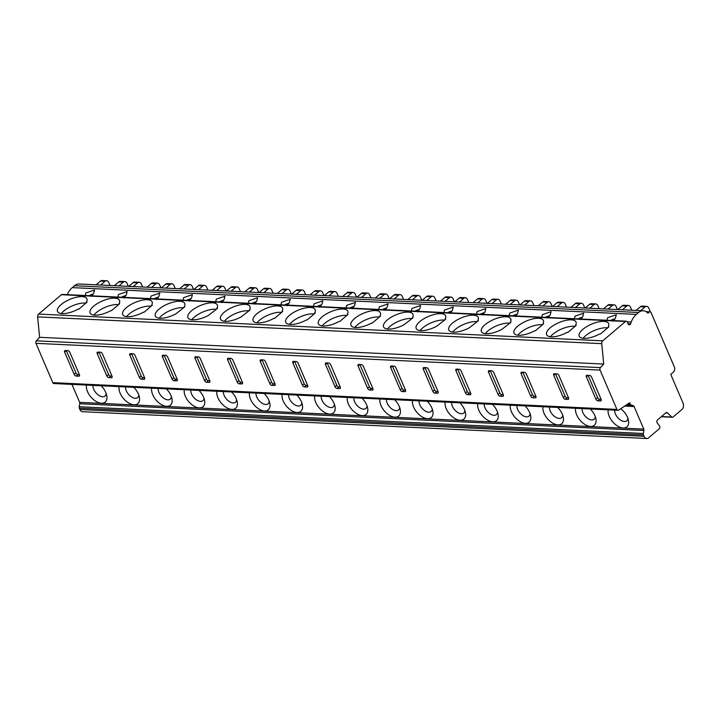 <?xml version="1.0" encoding="UTF-8"?>
<svg xmlns="http://www.w3.org/2000/svg" width="719" height="719" viewBox="0 0 719 719"><rect width="100%" height="100%" fill="white"/><g stroke="black" fill="none" stroke-linecap="round" stroke-linejoin="round"><path stroke-width="1.08" d="M650.398 311.929L648.763 308.109A3.766 2.714 92.7 0 0 646.597 306.348A3.766 2.714 92.7 0 0 645.051 306.914L640.674 310.644M673.388 372.136A3.766 2.714 92.7 0 0 674.359 366.951L651.117 312.72A1.878 1.357 92.7 0 0 650.039 311.839A1.878 1.357 92.7 0 0 649.266 312.127L647.981 313.214A11.297 8.134 92.7 0 0 643.253 310.77A11.297 8.134 92.7 0 0 638.616 312.486L636.369 314.392A18.829 13.562 92.7 0 0 631.219 322.04L630.545 323.811A1.878 1.357 -87.3 0 1 629.26 324.862A1.878 1.357 -87.3 0 1 628.172 323.981L627.354 322.067A1.878 1.357 92.7 0 0 626.267 321.186A1.878 1.357 92.7 0 0 625.494 321.474L602.738 340.842A2.822 2.031 92.7 0 0 601.74 343.646L603.735 364.066L600.446 367.616A1.878 1.357 92.7 0 0 600.077 370.096L616.929 409.417A1.878 1.357 92.7 0 0 618.007 410.297A1.878 1.357 92.7 0 0 618.664 410.1L629.682 402.757L630.275 404.15A1.878 1.357 92.7 0 0 631.111 404.986L633.25 405.669A1.878 1.357 -87.3 0 1 634.104 406.55L643.775 429.117A1.878 1.357 -87.3 0 1 643.891 430.51L643.334 433.494A1.878 1.357 92.7 0 0 643.469 434.932L644.053 436.289A4.709 3.388 92.7 0 0 646.758 438.491A4.709 3.388 92.7 0 0 648.691 437.781L659.206 428.821A1.878 1.357 92.7 0 0 659.494 425.864L657.247 422.88A1.878 1.357 -87.3 0 1 657.526 419.914L665.911 412.778A1.878 1.357 -87.3 0 1 666.684 412.49A1.878 1.357 -87.3 0 1 667.493 412.931L671.735 417.038A1.878 1.357 92.7 0 0 672.346 417.272A1.878 1.357 92.7 0 0 673.146 416.957L681.828 409.569A4.709 3.388 92.7 0 0 683.05 403.089L670.746 374.383L673.388 372.136M106.601 280.725A3.766 2.714 92.7 0 0 105.055 281.3L100.498 281.084A3.766 2.714 92.7 0 1 102.035 280.509L106.601 280.725A3.766 2.714 92.7 0 1 108.776 282.486L110.052 285.47M628.334 305.476A3.766 2.714 92.7 0 0 626.797 306.051L622.232 305.836A3.766 2.714 92.7 0 1 623.777 305.26L628.334 305.476A3.766 2.714 92.7 0 1 630.509 307.247L631.785 310.222M613.99 304.802A3.766 2.714 92.7 0 0 612.444 305.368L607.879 305.153A3.766 2.714 92.7 0 1 609.424 304.586L613.99 304.802A3.766 2.714 92.7 0 1 616.156 306.564L617.432 309.547M595.727 303.93A3.766 2.714 92.7 0 0 594.182 304.505L589.616 304.29A3.766 2.714 92.7 0 1 591.162 303.715L595.727 303.93A3.766 2.714 92.7 0 1 597.893 305.701L599.179 308.676M581.383 303.256A3.766 2.714 92.7 0 0 579.838 303.822L575.272 303.607A3.766 2.714 92.7 0 1 576.818 303.032L581.383 303.256A3.766 2.714 92.7 0 1 583.549 305.018L584.826 308.002M563.121 302.384A3.766 2.714 92.7 0 0 561.575 302.96L557.009 302.744A3.766 2.714 92.7 0 1 558.555 302.169L563.121 302.384A3.766 2.714 92.7 0 1 565.287 304.146L566.563 307.13M548.777 301.701A3.766 2.714 92.7 0 0 547.231 302.277L542.665 302.061A3.766 2.714 92.7 0 1 544.211 301.486L548.777 301.701A3.766 2.714 92.7 0 1 550.943 303.472L552.219 306.447M530.514 300.839A3.766 2.714 92.7 0 0 528.968 301.414L524.403 301.189A3.766 2.714 92.7 0 1 525.949 300.623L530.514 300.839A3.766 2.714 92.7 0 1 532.68 302.6L533.956 305.584M516.17 300.156A3.766 2.714 92.7 0 0 514.624 300.731L510.059 300.515A3.766 2.714 92.7 0 1 511.604 299.94L516.17 300.156A3.766 2.714 92.7 0 1 518.336 301.926L519.612 304.901M497.908 299.293A3.766 2.714 92.7 0 0 496.362 299.859L491.796 299.643A3.766 2.714 92.7 0 1 493.342 299.077L497.908 299.293A3.766 2.714 92.7 0 1 500.073 301.054L501.35 304.038M483.554 298.61A3.766 2.714 92.7 0 0 482.009 299.185L477.443 298.969A3.766 2.714 92.7 0 1 478.989 298.394L483.554 298.61A3.766 2.714 92.7 0 1 485.72 300.371L487.006 303.355M465.301 297.747A3.766 2.714 92.7 0 0 463.755 298.313L459.189 298.097A3.766 2.714 92.7 0 1 460.735 297.531L465.301 297.747A3.766 2.714 92.7 0 1 467.467 299.508L468.743 302.492M450.948 297.064A3.766 2.714 92.7 0 0 449.402 297.639L444.836 297.414A3.766 2.714 92.7 0 1 446.382 296.848L450.948 297.064A3.766 2.714 92.7 0 1 453.114 298.825L454.39 301.809M432.685 296.201A3.766 2.714 92.7 0 0 431.139 296.767L426.574 296.552A3.766 2.714 92.7 0 1 428.12 295.976L432.685 296.201A3.766 2.714 92.7 0 1 434.86 297.963L436.136 300.946M418.341 295.518A3.766 2.714 92.7 0 0 416.795 296.084L412.23 295.868A3.766 2.714 92.7 0 1 413.776 295.302L418.341 295.518A3.766 2.714 92.7 0 1 420.507 297.28L421.783 300.263M400.079 294.646A3.766 2.714 92.7 0 0 398.533 295.221L393.967 295.006A3.766 2.714 92.7 0 1 395.513 294.431L400.079 294.646A3.766 2.714 92.7 0 1 402.245 296.417L403.521 299.392M385.735 293.972A3.766 2.714 92.7 0 0 384.189 294.538L379.623 294.323A3.766 2.714 92.7 0 1 381.169 293.756L385.735 293.972A3.766 2.714 92.7 0 1 387.901 295.734L389.177 298.718M367.472 293.1A3.766 2.714 92.7 0 0 365.926 293.676L361.36 293.46A3.766 2.714 92.7 0 1 362.906 292.885L367.472 293.1A3.766 2.714 92.7 0 1 369.638 294.871L370.914 297.846M353.128 292.426A3.766 2.714 92.7 0 0 351.582 292.993L347.016 292.777A3.766 2.714 92.7 0 1 348.562 292.202L353.128 292.426A3.766 2.714 92.7 0 1 355.294 294.188L356.57 297.172M334.865 291.555A3.766 2.714 92.7 0 0 333.319 292.13L328.754 291.914A3.766 2.714 92.7 0 1 330.3 291.339L334.865 291.555A3.766 2.714 92.7 0 1 337.031 293.316L338.307 296.3M320.512 290.871A3.766 2.714 92.7 0 0 318.966 291.447L314.401 291.231A3.766 2.714 92.7 0 1 315.947 290.656L320.512 290.871A3.766 2.714 92.7 0 1 322.687 292.642L323.963 295.617M302.259 290.009A3.766 2.714 92.7 0 0 300.713 290.584L296.147 290.359A3.766 2.714 92.7 0 1 297.693 289.793L302.259 290.009A3.766 2.714 92.7 0 1 304.425 291.77L305.701 294.754M287.906 289.326A3.766 2.714 92.7 0 0 286.36 289.901L281.794 289.685A3.766 2.714 92.7 0 1 283.34 289.11L287.906 289.326A3.766 2.714 92.7 0 1 290.072 291.096L291.348 294.071M269.643 288.463A3.766 2.714 92.7 0 0 268.097 289.029L263.531 288.813A3.766 2.714 92.7 0 1 265.077 288.247L269.643 288.463A3.766 2.714 92.7 0 1 271.818 290.224L273.094 293.208M255.299 287.78A3.766 2.714 92.7 0 0 253.753 288.355L249.187 288.139A3.766 2.714 92.7 0 1 250.733 287.564L255.299 287.78A3.766 2.714 92.7 0 1 257.465 289.541L258.741 292.525M237.036 286.917A3.766 2.714 92.7 0 0 235.49 287.483L230.925 287.267A3.766 2.714 92.7 0 1 232.471 286.701L237.036 286.917A3.766 2.714 92.7 0 1 239.202 288.678L240.488 291.662M222.692 286.234A3.766 2.714 92.7 0 0 221.146 286.809L216.581 286.584A3.766 2.714 92.7 0 1 218.127 286.018L222.692 286.234A3.766 2.714 92.7 0 1 224.858 287.995L226.134 290.979M204.43 285.371A3.766 2.714 92.7 0 0 202.884 285.937L198.318 285.722A3.766 2.714 92.7 0 1 199.864 285.146L204.43 285.371A3.766 2.714 92.7 0 1 206.596 287.133L207.872 290.117M190.086 284.688A3.766 2.714 92.7 0 0 188.54 285.254L183.974 285.039A3.766 2.714 92.7 0 1 185.52 284.472L190.086 284.688A3.766 2.714 92.7 0 1 192.252 286.45L193.528 289.433M171.823 283.816A3.766 2.714 92.7 0 0 170.277 284.391L165.712 284.176A3.766 2.714 92.7 0 1 167.257 283.601L171.823 283.816A3.766 2.714 92.7 0 1 173.989 285.587L175.265 288.562M157.47 283.142A3.766 2.714 92.7 0 0 155.924 283.708L151.358 283.493A3.766 2.714 92.7 0 1 152.904 282.927L157.47 283.142A3.766 2.714 92.7 0 1 159.645 284.904L160.921 287.888M139.216 282.27A3.766 2.714 92.7 0 0 137.671 282.846L133.105 282.63A3.766 2.714 92.7 0 1 134.651 282.055L139.216 282.27A3.766 2.714 92.7 0 1 141.382 284.041L142.659 287.016M124.863 281.596A3.766 2.714 92.7 0 0 123.317 282.163L118.752 281.947A3.766 2.714 92.7 0 1 120.298 281.372L124.863 281.596A3.766 2.714 92.7 0 1 127.029 283.358L128.315 286.342M118.752 281.947L114.375 285.677M646.597 306.348L642.031 306.132A3.766 2.714 92.7 0 0 640.485 306.698L636.108 310.428M100.498 281.084L96.112 284.814M105.055 281.3L100.678 285.03M123.317 282.163L118.941 285.892M133.105 282.63L128.719 286.36M137.671 282.846L133.285 286.575M151.358 283.493L146.982 287.223M155.924 283.708L151.547 287.438M165.712 284.176L161.326 287.906M170.277 284.391L165.891 288.121M183.974 285.039L179.588 288.768M188.54 285.254L184.154 288.984M198.318 285.722L193.941 289.451M202.884 285.937L198.498 289.667M216.581 286.584L212.195 290.314M221.146 286.809L216.761 290.53M230.925 287.267L226.548 290.997M235.49 287.483L231.114 291.213M249.187 288.139L244.811 291.869M253.753 288.355L249.367 292.085M263.531 288.813L259.155 292.543M268.097 289.029L263.72 292.759M281.794 289.685L277.417 293.415M286.36 289.901L281.983 293.631M296.147 290.359L291.761 294.089M300.713 290.584L296.327 294.314M314.401 291.231L310.024 294.961M318.966 291.447L314.589 295.176M328.754 291.914L324.368 295.644M333.319 292.13L328.934 295.86M347.016 292.777L342.63 296.507M351.582 292.993L347.196 296.722M361.36 293.46L356.983 297.19M365.926 293.676L361.54 297.405M379.623 294.323L375.237 298.052M384.189 294.538L379.803 298.268M393.967 295.006L389.59 298.736M398.533 295.221L394.156 298.951M412.23 295.868L407.844 299.598M416.795 296.084L412.409 299.814M426.574 296.552L422.197 300.281M431.139 296.767L426.762 300.497M444.836 297.414L440.459 301.144M449.402 297.639L445.025 301.36M459.189 298.097L454.803 301.827M463.755 298.313L459.369 302.043M477.443 298.969L473.066 302.699M482.009 299.185L477.632 302.915M491.796 299.643L487.41 303.373M496.362 299.859L491.976 303.589M510.059 300.515L505.673 304.245M514.624 300.731L510.238 304.461M524.403 301.189L520.017 304.919M528.968 301.414L524.582 305.144M542.665 302.061L538.279 305.791M547.231 302.277L542.845 306.006M557.009 302.744L552.632 306.474M561.575 302.96L557.198 306.689M575.272 303.607L570.886 307.337M579.838 303.822L575.452 307.552M589.616 304.29L585.239 308.02M594.182 304.505L589.805 308.235M607.879 305.153L603.502 308.882M612.444 305.368L608.067 309.098M622.232 305.836L617.846 309.565M626.797 306.051L622.411 309.781M626.267 321.186L62.149 294.422A1.878 1.357 92.7 0 0 61.376 294.709L38.619 314.077A2.822 2.031 92.7 0 0 37.622 316.881L39.608 337.301L36.327 340.851A1.878 1.357 92.7 0 0 35.95 343.331L52.802 382.652A1.878 1.357 92.7 0 0 53.88 383.533L618.007 410.297M567.911 399.396A1.878 1.079 -130.4 0 0 568.441 399.234A1.878 1.079 -130.4 0 0 568.531 397.859L558.96 375.534A1.878 1.079 -130.4 0 0 556.973 373.871L554.358 373.754A1.878 1.079 -130.4 0 0 553.828 373.916A1.878 1.079 -130.4 0 0 553.738 375.282L563.31 397.616A1.878 1.079 -130.4 0 0 565.296 399.27L567.911 399.396L568.693 398.73M535.296 397.85A1.878 1.079 -130.4 0 0 535.835 397.688A1.878 1.079 -130.4 0 0 535.916 396.313L526.353 373.988A1.878 1.079 -130.4 0 0 524.358 372.325L521.751 372.208A1.878 1.079 -130.4 0 0 521.212 372.361A1.878 1.079 -130.4 0 0 521.131 373.736L530.703 396.07A1.878 1.079 -130.4 0 0 532.689 397.724L535.296 397.85L536.077 397.185M502.689 396.304A1.878 1.079 -130.4 0 0 503.228 396.142A1.878 1.079 -130.4 0 0 503.309 394.767L493.737 372.442A1.878 1.079 -130.4 0 0 491.751 370.779L489.145 370.653A1.878 1.079 -130.4 0 0 488.605 370.815A1.878 1.079 -130.4 0 0 488.525 372.19L498.096 394.515A1.878 1.079 -130.4 0 0 500.082 396.178L502.689 396.304L503.471 395.639M470.082 394.749A1.878 1.079 -130.4 0 0 470.621 394.587A1.878 1.079 -130.4 0 0 470.702 393.221L461.131 370.887A1.878 1.079 -130.4 0 0 459.144 369.233L456.538 369.108A1.878 1.079 -130.4 0 0 455.999 369.269A1.878 1.079 -130.4 0 0 455.918 370.644L465.49 392.969A1.878 1.079 -130.4 0 0 467.476 394.632L470.082 394.749L470.864 394.084M437.476 393.203A1.878 1.079 -130.4 0 0 438.006 393.041A1.878 1.079 -130.4 0 0 438.096 391.675L428.524 369.341A1.878 1.079 -130.4 0 0 426.538 367.688L423.931 367.562A1.878 1.079 -130.4 0 0 423.392 367.724A1.878 1.079 -130.4 0 0 423.302 369.099L432.874 391.424A1.878 1.079 -130.4 0 0 434.869 393.086L437.476 393.203L438.257 392.538M404.869 391.657A1.878 1.079 -130.4 0 0 405.399 391.496A1.878 1.079 -130.4 0 0 405.489 390.129L395.917 367.795A1.878 1.079 -130.4 0 0 393.931 366.142L391.316 366.016A1.878 1.079 -130.4 0 0 390.785 366.178A1.878 1.079 -130.4 0 0 390.696 367.553L400.267 389.878A1.878 1.079 -130.4 0 0 402.254 391.531L404.869 391.657L405.651 390.992M372.253 390.111A1.878 1.079 -130.4 0 0 372.793 389.95A1.878 1.079 -130.4 0 0 372.873 388.575L363.311 366.25A1.878 1.079 -130.4 0 0 361.315 364.596L358.709 364.47A1.878 1.079 -130.4 0 0 358.17 364.632A1.878 1.079 -130.4 0 0 358.089 365.998L367.661 388.332A1.878 1.079 -130.4 0 0 369.647 389.986L372.253 390.111L373.035 389.446M339.647 388.566A1.878 1.079 -130.4 0 0 340.186 388.404A1.878 1.079 -130.4 0 0 340.267 387.029L330.695 364.704A1.878 1.079 -130.4 0 0 328.709 363.041L326.102 362.924A1.878 1.079 -130.4 0 0 325.563 363.086A1.878 1.079 -130.4 0 0 325.482 364.452L335.054 386.786A1.878 1.079 -130.4 0 0 337.04 388.44L339.647 388.566L340.429 387.901M307.04 387.02A1.878 1.079 -130.4 0 0 307.579 386.858A1.878 1.079 -130.4 0 0 307.66 385.483L298.088 363.158A1.878 1.079 -130.4 0 0 296.102 361.495L293.496 361.378A1.878 1.079 -130.4 0 0 292.957 361.54A1.878 1.079 -130.4 0 0 292.876 362.906L302.447 385.24A1.878 1.079 -130.4 0 0 304.434 386.894L307.04 387.02L307.822 386.355M274.433 385.474A1.878 1.079 -130.4 0 0 274.973 385.312A1.878 1.079 -130.4 0 0 275.053 383.937L265.482 361.612A1.878 1.079 -130.4 0 0 263.496 359.949L260.889 359.824A1.878 1.079 -130.4 0 0 260.35 359.985A1.878 1.079 -130.4 0 0 260.269 361.36L269.832 383.685A1.878 1.079 -130.4 0 0 271.827 385.348L274.433 385.474L275.215 384.809M241.827 383.919A1.878 1.079 -130.4 0 0 242.357 383.766A1.878 1.079 -130.4 0 0 242.447 382.391L232.875 360.057A1.878 1.079 -130.4 0 0 230.889 358.404L228.274 358.278A1.878 1.079 -130.4 0 0 227.743 358.439A1.878 1.079 -130.4 0 0 227.653 359.815L237.225 382.14A1.878 1.079 -130.4 0 0 239.211 383.802L241.827 383.919L242.609 383.254M209.211 382.373A1.878 1.079 -130.4 0 0 209.75 382.211A1.878 1.079 -130.4 0 0 209.831 380.845L200.268 358.511A1.878 1.079 -130.4 0 0 198.273 356.858L195.667 356.732A1.878 1.079 -130.4 0 0 195.128 356.894A1.878 1.079 -130.4 0 0 195.047 358.269L204.618 380.594A1.878 1.079 -130.4 0 0 206.605 382.256L209.211 382.373L209.993 381.708M176.604 380.827A1.878 1.079 -130.4 0 0 177.144 380.666A1.878 1.079 -130.4 0 0 177.225 379.299L167.653 356.966A1.878 1.079 -130.4 0 0 165.667 355.312L163.06 355.186A1.878 1.079 -130.4 0 0 162.521 355.348A1.878 1.079 -130.4 0 0 162.44 356.723L172.012 379.048A1.878 1.079 -130.4 0 0 173.998 380.702L176.604 380.827L177.386 380.162M143.998 379.281A1.878 1.079 -130.4 0 0 144.537 379.12A1.878 1.079 -130.4 0 0 144.618 377.745L135.046 355.42A1.878 1.079 -130.4 0 0 133.06 353.766L130.454 353.64A1.878 1.079 -130.4 0 0 129.914 353.802A1.878 1.079 -130.4 0 0 129.833 355.168L139.405 377.502A1.878 1.079 -130.4 0 0 141.391 379.156L143.998 379.281L144.78 378.616M111.391 377.736A1.878 1.079 -130.4 0 0 111.93 377.574A1.878 1.079 -130.4 0 0 112.011 376.199L102.44 353.874A1.878 1.079 -130.4 0 0 100.453 352.22L97.847 352.094A1.878 1.079 -130.4 0 0 97.308 352.256A1.878 1.079 -130.4 0 0 97.227 353.622L106.789 375.956A1.878 1.079 -130.4 0 0 108.785 377.61L111.391 377.736L112.173 377.071M78.784 376.19A1.878 1.079 -130.4 0 0 79.315 376.028A1.878 1.079 -130.4 0 0 79.405 374.653L69.833 352.328A1.878 1.079 -130.4 0 0 67.847 350.665L65.231 350.548A1.878 1.079 -130.4 0 0 64.701 350.71A1.878 1.079 -130.4 0 0 64.611 352.076L74.183 374.41A1.878 1.079 -130.4 0 0 76.169 376.064L78.784 376.19L79.566 375.525M600.518 400.941A1.878 1.079 -130.4 0 0 601.048 400.78A1.878 1.079 -130.4 0 0 601.138 399.404L591.566 377.08A1.878 1.079 -130.4 0 0 589.58 375.426L586.974 375.3A1.878 1.079 -130.4 0 0 586.434 375.462A1.878 1.079 -130.4 0 0 586.345 376.828L595.916 399.162A1.878 1.079 -130.4 0 0 597.902 400.816L600.518 400.941L601.3 400.276M586.345 376.828L588.088 375.354L597.678 397.661A1.878 1.079 -130.4 0 0 599.664 399.324L601.129 399.387M555.508 373.808L565.071 396.115A1.878 1.079 -130.4 0 0 567.057 397.769L568.522 397.841M521.131 373.736L522.875 372.253L532.464 394.569A1.878 1.079 -130.4 0 0 534.451 396.223L535.916 396.295M490.295 370.707L499.849 393.023A1.878 1.079 -130.4 0 0 501.844 394.677L503.3 394.749M457.679 369.162L467.242 391.478A1.878 1.079 -130.4 0 0 469.228 393.131L470.693 393.203M423.302 369.099L425.046 367.616L434.636 389.932A1.878 1.079 -130.4 0 0 436.622 391.585L438.087 391.657M392.466 366.07L402.029 388.377A1.878 1.079 -130.4 0 0 404.015 390.04L405.48 390.102M359.86 364.524L369.422 386.831A1.878 1.079 -130.4 0 0 371.408 388.494L372.873 388.557M325.482 364.452L327.217 362.978L336.816 385.285A1.878 1.079 -130.4 0 0 338.802 386.939L340.258 387.011M294.637 361.432L304.2 383.739A1.878 1.079 -130.4 0 0 306.195 385.393L307.651 385.465M262.031 359.877L271.593 382.193A1.878 1.079 -130.4 0 0 273.579 383.847L275.044 383.919M227.653 359.815L229.397 358.332L238.987 380.648A1.878 1.079 -130.4 0 0 240.973 382.301L242.438 382.373M196.817 356.786L206.38 379.102A1.878 1.079 -130.4 0 0 208.366 380.755L209.831 380.827M164.211 355.24L173.773 377.547A1.878 1.079 -130.4 0 0 175.76 379.21L177.216 379.273M129.833 355.168L131.568 353.694L141.158 376.001A1.878 1.079 -130.4 0 0 143.153 377.664L144.609 377.727M98.988 352.148L108.551 374.455A1.878 1.079 -130.4 0 0 110.537 376.109L112.002 376.181M64.611 352.076L66.355 350.593L75.944 372.909A1.878 1.079 -130.4 0 0 77.931 374.563L79.396 374.635M36.327 340.851L600.446 367.616M39.608 337.301L603.735 364.066M37.622 316.881L601.74 343.646M575.524 325.321A16.007 6.21 -23.2 0 0 576.027 322.031A16.007 6.21 -23.2 0 0 558.87 322.624A16.007 6.21 -23.2 0 0 546.611 334.641A16.007 6.21 -23.2 0 0 567.318 332.304L567.974 332.34L576.189 325.348L575.524 325.321L575.712 325.752M542.917 323.775A16.007 6.21 -23.2 0 0 543.42 320.485A16.007 6.21 -23.2 0 0 526.263 321.078A16.007 6.21 -23.2 0 0 514.004 333.086A16.007 6.21 -23.2 0 0 534.711 330.758L535.367 330.794L543.573 323.802L542.917 323.775L543.106 324.206M510.31 322.22A16.007 6.21 -23.2 0 0 510.814 318.93A16.007 6.21 -23.2 0 0 493.656 319.533A16.007 6.21 -23.2 0 0 481.397 331.54A16.007 6.21 -23.2 0 0 502.105 329.212L510.966 322.256L510.31 322.22L510.499 322.66M477.704 320.674A16.007 6.21 -23.2 0 0 478.198 317.385A16.007 6.21 -23.2 0 0 461.05 317.987A16.007 6.21 -23.2 0 0 448.782 329.994A16.007 6.21 -23.2 0 0 469.489 327.666L478.36 320.71L477.704 320.674L477.892 321.105M445.097 319.128A16.007 6.21 -23.2 0 0 445.591 315.839A16.007 6.21 -23.2 0 0 428.443 316.441A16.007 6.21 -23.2 0 0 416.175 328.448A16.007 6.21 -23.2 0 0 436.882 326.12L445.753 319.164L445.097 319.128L445.277 319.56M412.481 317.582A16.007 6.21 -23.2 0 0 412.985 314.293A16.007 6.21 -23.2 0 0 395.827 314.895A16.007 6.21 -23.2 0 0 383.569 326.902A16.007 6.21 -23.2 0 0 404.276 324.575L413.146 317.618L412.481 317.582L412.67 318.014M379.875 316.036A16.007 6.21 -23.2 0 0 380.378 312.747A16.007 6.21 -23.2 0 0 363.221 313.349A16.007 6.21 -23.2 0 0 350.962 325.356A16.007 6.21 -23.2 0 0 371.669 323.02L372.325 323.056L380.531 316.063L379.875 316.036L380.063 316.468M347.268 314.491A16.007 6.21 -23.2 0 0 347.771 311.201A16.007 6.21 -23.2 0 0 330.614 311.794A16.007 6.21 -23.2 0 0 318.355 323.811A16.007 6.21 -23.2 0 0 339.062 321.474L339.719 321.51L347.924 314.518L347.268 314.491L347.457 314.922M314.661 312.945A16.007 6.21 -23.2 0 0 315.165 309.655A16.007 6.21 -23.2 0 0 298.008 310.248A16.007 6.21 -23.2 0 0 285.74 322.256A16.007 6.21 -23.2 0 0 306.447 319.928L307.112 319.964L315.317 312.972L314.661 312.945L314.85 313.376M282.055 311.39A16.007 6.21 -23.2 0 0 282.549 308.109A16.007 6.21 -23.2 0 0 265.401 308.703A16.007 6.21 -23.2 0 0 253.133 320.71A16.007 6.21 -23.2 0 0 273.84 318.382L274.496 318.418L282.711 311.426L282.055 311.39L282.234 311.83M249.448 309.844A16.007 6.21 -23.2 0 0 249.942 306.555A16.007 6.21 -23.2 0 0 232.794 307.157A16.007 6.21 -23.2 0 0 220.526 319.164A16.007 6.21 -23.2 0 0 241.233 316.836L250.104 309.88L249.448 309.844L249.628 310.275M216.832 308.298A16.007 6.21 -23.2 0 0 217.336 305.009A16.007 6.21 -23.2 0 0 200.179 305.611A16.007 6.21 -23.2 0 0 187.92 317.618A16.007 6.21 -23.2 0 0 208.627 315.29L217.489 308.334L216.832 308.298L217.021 308.73M184.226 306.752A16.007 6.21 -23.2 0 0 184.729 303.463A16.007 6.21 -23.2 0 0 167.572 304.065A16.007 6.21 -23.2 0 0 155.313 316.072A16.007 6.21 -23.2 0 0 176.02 313.745L184.882 306.788L184.226 306.752L184.415 307.184M151.619 305.207A16.007 6.21 -23.2 0 0 152.122 301.917A16.007 6.21 -23.2 0 0 134.965 302.519A16.007 6.21 -23.2 0 0 122.697 314.527A16.007 6.21 -23.2 0 0 143.405 312.19L144.07 312.226L152.275 305.233L151.619 305.207L151.808 305.638M119.012 303.661A16.007 6.21 -23.2 0 0 119.507 300.371A16.007 6.21 -23.2 0 0 102.359 300.964A16.007 6.21 -23.2 0 0 90.091 312.981A16.007 6.21 -23.2 0 0 110.798 310.644L111.454 310.68L119.669 303.688L119.012 303.661L119.192 304.092M86.406 302.115A16.007 6.21 -23.2 0 0 86.9 298.825A16.007 6.21 -23.2 0 0 69.752 299.419A16.007 6.21 -23.2 0 0 57.484 311.435A16.007 6.21 -23.2 0 0 78.191 309.098L78.847 309.134L87.062 302.142L86.406 302.115L86.586 302.546M608.139 326.866L608.795 326.893L600.581 333.886L599.925 333.85A16.007 6.21 -23.2 0 1 579.217 336.186A16.007 6.21 -23.2 0 1 591.485 324.179A16.007 6.21 -23.2 0 1 608.634 323.577A16.007 6.21 -23.2 0 1 608.139 326.866L608.319 327.298M614.961 318.814A5.644 2.193 -23.2 0 0 610.683 320.449M607.654 327.864A16.007 6.21 -23.2 0 0 583.1 338.298M606.854 320.89L607.582 317.717L616.3 314.769L615.41 318.095L613.19 321.186M643.253 310.77L79.126 284.005A11.297 8.134 92.7 0 0 74.488 285.722L72.251 287.627A18.829 13.562 92.7 0 0 67.334 294.664M85.121 296.129L85.849 292.966L94.557 290.018L93.677 293.334L91.457 296.435M117.727 297.675L118.455 294.511L127.173 291.563L126.283 294.88L124.072 297.981M150.334 299.23L151.062 296.057L159.78 293.118L158.89 296.435L156.679 299.526M182.941 300.776L183.669 297.603L192.386 294.664L191.497 297.981L189.286 301.072M215.547 302.322L216.284 299.158L224.993 296.21L224.103 299.526L221.892 302.618M248.163 303.867L248.891 300.704L257.6 297.756L256.71 301.072L254.499 304.173M280.769 305.413L281.497 302.25L290.215 299.302L289.326 302.618L287.106 305.719M313.376 306.959L314.104 303.795L322.822 300.848L321.932 304.164L319.721 307.265M345.983 308.505L346.711 305.341L355.429 302.393L354.539 305.71L352.328 308.811M378.589 310.06L379.317 306.887L388.035 303.939L387.146 307.265L384.935 310.356M411.205 311.606L411.933 308.433L420.642 305.494L419.752 308.811L417.541 311.902M443.812 313.151L444.54 309.988L453.258 307.04L452.368 310.356L450.148 313.448M476.418 314.697L477.146 311.534L485.864 308.586L484.974 311.902L482.764 315.003M509.025 316.243L509.753 313.08L518.471 310.132L517.581 313.448L515.37 316.549M541.632 317.789L542.36 314.625L551.078 311.678L550.188 314.994L547.977 318.095M574.247 319.335L574.975 316.171L583.684 313.223L582.794 316.54L580.584 319.64M71.954 384.386L79.656 402.352A1.878 1.357 -87.3 0 1 79.773 403.745L79.207 406.729A1.878 1.357 92.7 0 0 79.342 408.167L79.926 409.524A4.709 3.388 92.7 0 0 82.631 411.726L646.758 438.491M93.227 294.062A5.644 2.193 -23.2 0 0 88.949 295.689M85.921 303.112A16.007 6.21 -23.2 0 0 61.367 313.547M125.843 295.608A5.644 2.193 -23.2 0 0 121.565 297.235M118.527 304.658A16.007 6.21 -23.2 0 0 93.973 315.093M158.45 297.154A5.644 2.193 -23.2 0 0 154.172 298.789M151.143 306.204A16.007 6.21 -23.2 0 0 126.58 316.639M191.056 298.709A5.644 2.193 -23.2 0 0 186.778 300.335M183.749 307.75A16.007 6.21 -23.2 0 0 159.196 318.184M223.663 300.254A5.644 2.193 -23.2 0 0 219.385 301.881M216.356 309.296A16.007 6.21 -23.2 0 0 191.802 319.73M256.27 301.8A5.644 2.193 -23.2 0 0 251.992 303.427M248.963 310.851A16.007 6.21 -23.2 0 0 224.409 321.276M288.885 303.346A5.644 2.193 -23.2 0 0 284.607 304.973M281.569 312.397A16.007 6.21 -23.2 0 0 257.016 322.822M321.492 304.892A5.644 2.193 -23.2 0 0 317.214 306.519M314.185 313.942A16.007 6.21 -23.2 0 0 289.622 324.377M354.099 306.438A5.644 2.193 -23.2 0 0 349.82 308.065M346.792 315.488A16.007 6.21 -23.2 0 0 322.229 325.923M386.705 307.984A5.644 2.193 -23.2 0 0 382.427 309.619M379.398 317.034A16.007 6.21 -23.2 0 0 354.844 327.469M419.312 309.538A5.644 2.193 -23.2 0 0 415.034 311.165M412.005 318.58A16.007 6.21 -23.2 0 0 387.451 329.014M451.918 311.084A5.644 2.193 -23.2 0 0 447.649 312.711M444.612 320.126A16.007 6.21 -23.2 0 0 420.058 330.56M484.534 312.63A5.644 2.193 -23.2 0 0 480.256 314.257M477.218 321.672A16.007 6.21 -23.2 0 0 452.664 332.106M517.141 314.176A5.644 2.193 -23.2 0 0 512.863 315.803M509.834 323.226A16.007 6.21 -23.2 0 0 485.271 333.652M549.747 315.722A5.644 2.193 -23.2 0 0 545.469 317.349M542.441 324.772A16.007 6.21 -23.2 0 0 517.887 335.207M582.354 317.268A5.644 2.193 -23.2 0 0 578.076 318.894M575.047 326.318A16.007 6.21 -23.2 0 0 550.493 336.753M626.653 404.779L631.111 404.986M625.836 405.318L633.25 405.669M624.667 406.1L634.104 406.55M79.656 402.352L643.775 429.117M590.272 408.985A13.176 7.576 49.6 0 1 594.901 415.699A13.176 7.576 49.6 0 1 595.907 418.952A13.176 7.576 49.6 0 1 589.149 426.25A13.176 7.576 49.6 0 1 576.647 414.836A13.176 7.576 49.6 0 1 575.586 408.284M557.665 407.43A13.176 7.576 49.6 0 1 562.294 414.153A13.176 7.576 49.6 0 1 563.301 417.406A13.176 7.576 49.6 0 1 556.542 424.695A13.176 7.576 49.6 0 1 544.031 413.29A13.176 7.576 49.6 0 1 542.98 406.738M525.059 405.884A13.176 7.576 49.6 0 1 529.687 412.607A13.176 7.576 49.6 0 1 530.685 415.861A13.176 7.576 49.6 0 1 523.935 423.149A13.176 7.576 49.6 0 1 511.425 411.744A13.176 7.576 49.6 0 1 510.373 405.192M492.443 404.339A13.176 7.576 49.6 0 1 497.081 411.061A13.176 7.576 49.6 0 1 498.078 414.315A13.176 7.576 49.6 0 1 491.329 421.604A13.176 7.576 49.6 0 1 478.818 410.198A13.176 7.576 49.6 0 1 477.758 403.647M459.836 402.793A13.176 7.576 49.6 0 1 464.474 409.515A13.176 7.576 49.6 0 1 465.472 412.769A13.176 7.576 49.6 0 1 458.722 420.058A13.176 7.576 49.6 0 1 446.211 408.644A13.176 7.576 49.6 0 1 445.151 402.101M427.23 401.247A13.176 7.576 49.6 0 1 431.858 407.97A13.176 7.576 49.6 0 1 432.865 411.223A13.176 7.576 49.6 0 1 426.106 418.512A13.176 7.576 49.6 0 1 413.605 407.098A13.176 7.576 49.6 0 1 412.544 400.546M394.623 399.701A13.176 7.576 49.6 0 1 399.252 406.424A13.176 7.576 49.6 0 1 400.258 409.677A13.176 7.576 49.6 0 1 393.5 416.966A13.176 7.576 49.6 0 1 380.989 405.552A13.176 7.576 49.6 0 1 379.938 399M362.017 398.155A13.176 7.576 49.6 0 1 366.645 404.869A13.176 7.576 49.6 0 1 367.643 408.131A13.176 7.576 49.6 0 1 360.893 415.42A13.176 7.576 49.6 0 1 348.382 404.006A13.176 7.576 49.6 0 1 347.331 397.454M329.401 396.6A13.176 7.576 49.6 0 1 334.038 403.323A13.176 7.576 49.6 0 1 335.036 406.577A13.176 7.576 49.6 0 1 328.286 413.865A13.176 7.576 49.6 0 1 315.776 402.46A13.176 7.576 49.6 0 1 314.724 395.908M296.794 395.055A13.176 7.576 49.6 0 1 301.432 401.777A13.176 7.576 49.6 0 1 302.429 405.031A13.176 7.576 49.6 0 1 295.68 412.32A13.176 7.576 49.6 0 1 283.169 400.914A13.176 7.576 49.6 0 1 282.109 394.363M264.188 393.509A13.176 7.576 49.6 0 1 268.816 400.231A13.176 7.576 49.6 0 1 269.823 403.485A13.176 7.576 49.6 0 1 263.073 410.774A13.176 7.576 49.6 0 1 250.563 399.369A13.176 7.576 49.6 0 1 249.502 392.817M231.581 391.963A13.176 7.576 49.6 0 1 236.209 398.686A13.176 7.576 49.6 0 1 237.216 401.939A13.176 7.576 49.6 0 1 230.457 409.228A13.176 7.576 49.6 0 1 217.947 397.814A13.176 7.576 49.6 0 1 216.895 391.271M198.974 390.417A13.176 7.576 49.6 0 1 203.603 397.14A13.176 7.576 49.6 0 1 204.609 400.393A13.176 7.576 49.6 0 1 197.851 407.682A13.176 7.576 49.6 0 1 185.34 396.268A13.176 7.576 49.6 0 1 184.289 389.716M166.359 388.871A13.176 7.576 49.6 0 1 170.996 395.594A13.176 7.576 49.6 0 1 171.994 398.847A13.176 7.576 49.6 0 1 165.244 406.136A13.176 7.576 49.6 0 1 152.734 394.722A13.176 7.576 49.6 0 1 151.682 388.17M133.752 387.325A13.176 7.576 49.6 0 1 138.39 394.039A13.176 7.576 49.6 0 1 139.387 397.301A13.176 7.576 49.6 0 1 132.638 404.59A13.176 7.576 49.6 0 1 120.127 393.176A13.176 7.576 49.6 0 1 119.066 386.624M101.145 385.77A13.176 7.576 49.6 0 1 105.774 392.493A13.176 7.576 49.6 0 1 106.78 395.747A13.176 7.576 49.6 0 1 100.031 403.044A13.176 7.576 49.6 0 1 87.52 391.63A13.176 7.576 49.6 0 1 86.46 385.078M620.785 408.689A13.176 7.576 49.6 0 1 627.516 417.254A13.176 7.576 49.6 0 1 628.514 420.507A13.176 7.576 49.6 0 1 621.764 427.796A13.176 7.576 49.6 0 1 609.254 416.382A13.176 7.576 49.6 0 1 608.193 409.83M627.93 418.314A8.475 4.871 49.6 0 1 622.681 421.154A8.475 4.871 49.6 0 1 615.446 414.045A8.475 4.871 49.6 0 1 614.718 410.145M595.314 416.759A8.475 4.871 49.6 0 1 590.074 419.608A8.475 4.871 49.6 0 1 582.839 412.499A8.475 4.871 49.6 0 1 582.111 408.599M562.707 415.214A8.475 4.871 49.6 0 1 557.468 418.063A8.475 4.871 49.6 0 1 550.224 410.944A8.475 4.871 49.6 0 1 549.505 407.044M530.101 413.668A8.475 4.871 49.6 0 1 524.852 416.508A8.475 4.871 49.6 0 1 517.617 409.399A8.475 4.871 49.6 0 1 516.898 405.498M497.494 412.122A8.475 4.871 49.6 0 1 492.245 414.962A8.475 4.871 49.6 0 1 485.01 407.853A8.475 4.871 49.6 0 1 484.282 403.952M464.887 410.576A8.475 4.871 49.6 0 1 459.639 413.416A8.475 4.871 49.6 0 1 452.404 406.307A8.475 4.871 49.6 0 1 451.676 402.406M432.272 409.03A8.475 4.871 49.6 0 1 427.032 411.87A8.475 4.871 49.6 0 1 419.797 404.761A8.475 4.871 49.6 0 1 419.069 400.86M399.665 407.484A8.475 4.871 49.6 0 1 394.425 410.324A8.475 4.871 49.6 0 1 387.19 403.215A8.475 4.871 49.6 0 1 386.463 399.315M367.058 405.929A8.475 4.871 49.6 0 1 361.81 408.778A8.475 4.871 49.6 0 1 354.575 401.669A8.475 4.871 49.6 0 1 353.856 397.769M334.452 404.384A8.475 4.871 49.6 0 1 329.203 407.233A8.475 4.871 49.6 0 1 321.968 400.115A8.475 4.871 49.6 0 1 321.249 396.214M301.845 402.838A8.475 4.871 49.6 0 1 296.596 405.678A8.475 4.871 49.6 0 1 289.362 398.569A8.475 4.871 49.6 0 1 288.634 394.668M269.23 401.292A8.475 4.871 49.6 0 1 263.99 404.132A8.475 4.871 49.6 0 1 256.755 397.023A8.475 4.871 49.6 0 1 256.027 393.122M236.623 399.746A8.475 4.871 49.6 0 1 231.383 402.586A8.475 4.871 49.6 0 1 224.148 395.477A8.475 4.871 49.6 0 1 223.42 391.576M204.016 398.2A8.475 4.871 49.6 0 1 198.768 401.04A8.475 4.871 49.6 0 1 191.533 393.931A8.475 4.871 49.6 0 1 190.814 390.031M171.41 396.654A8.475 4.871 49.6 0 1 166.161 399.494A8.475 4.871 49.6 0 1 158.926 392.385A8.475 4.871 49.6 0 1 158.207 388.485M138.803 395.099A8.475 4.871 49.6 0 1 133.554 397.949A8.475 4.871 49.6 0 1 126.319 390.839A8.475 4.871 49.6 0 1 125.591 386.939M106.196 393.554A8.475 4.871 49.6 0 1 100.948 396.403A8.475 4.871 49.6 0 1 93.713 389.285A8.475 4.871 49.6 0 1 92.985 385.384M79.773 403.745L643.891 430.51M665.83 412.85L667.493 412.931M661.489 416.544L671.735 417.038M645.051 306.914L640.485 306.698M646.651 312.001L649.266 312.127M600.077 370.096L35.95 343.331M52.802 382.652L616.929 409.417M597.902 400.816L599.664 399.324M595.916 399.162L597.678 397.661M565.296 399.27L567.057 397.769M563.31 397.616L565.071 396.115M553.738 375.282L555.481 373.808M532.689 397.724L534.451 396.223M530.703 396.07L532.464 394.569M500.082 396.178L501.844 394.677M498.096 394.515L499.849 393.023M488.525 372.19L490.259 370.707M467.476 394.632L469.228 393.131M465.49 392.969L467.242 391.478M455.918 370.644L457.652 369.162M434.869 393.086L436.622 391.585M432.874 391.424L434.636 389.932M402.254 391.531L404.015 390.04M400.267 389.878L402.029 388.377M390.696 367.553L392.439 366.07M369.647 389.986L371.408 388.494M367.661 388.332L369.422 386.831M358.089 365.998L359.833 364.524M337.04 388.44L338.802 386.939M335.054 386.786L336.816 385.285M304.434 386.894L306.195 385.393M302.447 385.24L304.2 383.739M292.876 362.906L294.61 361.423M271.827 385.348L273.579 383.847M269.832 383.685L271.593 382.193M260.269 361.36L262.004 359.877M239.211 383.802L240.973 382.301M237.225 382.14L238.987 380.648M206.605 382.256L208.366 380.755M204.618 380.594L206.38 379.102M195.047 358.269L196.79 356.786M173.998 380.702L175.76 379.21M172.012 379.048L173.773 377.547M162.44 356.723L164.175 355.24M141.391 379.156L143.153 377.664M139.405 377.502L141.158 376.001M108.785 377.61L110.537 376.109M106.789 375.956L108.551 374.455M97.227 353.622L98.961 352.148M76.169 376.064L77.931 374.563M74.183 374.41L75.944 372.909M38.619 314.077L602.738 340.842M61.376 294.709L625.494 321.474M627.247 321.851L631.219 322.04M72.251 287.627L636.369 314.392M74.488 285.722L638.616 312.486M628.047 323.694L630.545 323.811M627.768 404.024L630.275 404.15M79.207 406.729L643.334 433.494M79.342 408.167L643.469 434.932M79.926 409.524L644.053 436.289M646.12 311.651L650.039 311.839M661.255 416.741L672.346 417.272"/></g></svg>
